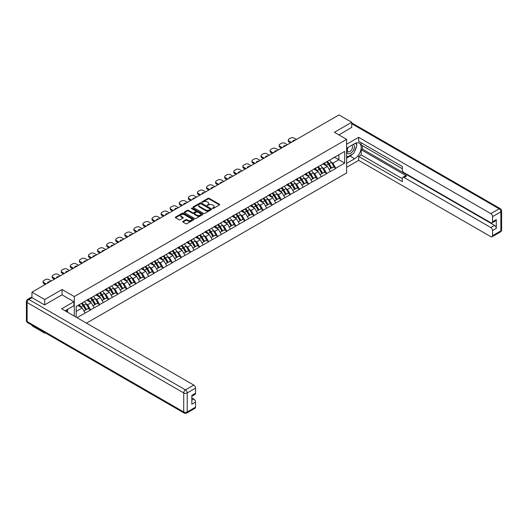 <?xml version="1.0" encoding="UTF-8"?>
<svg xmlns="http://www.w3.org/2000/svg" width="528" height="528" viewBox="0 0 528 528"><rect width="100%" height="100%" fill="white"/><g stroke="black" fill="none" stroke-linecap="round" stroke-linejoin="round"><path stroke-width="0.79" d="M212.586 208.441L213.385 208.441L219.457 204.937A0.805 0.469 0 0 0 219.694 204.607A0.805 0.469 0 0 0 219.457 204.277L209.167 198.337A0.805 0.469 0 0 0 208.025 198.337L201.953 201.841L201.953 202.303L203.544 201.854A2.587 1.492 0 0 1 207.2 201.854L208.052 202.349A2.587 1.492 0 0 1 208.811 203.399A2.587 1.492 0 0 1 208.052 204.455L207.266 205.372L208.857 204.917A2.587 1.492 0 0 1 212.513 204.917L213.371 205.412A2.587 1.492 0 0 1 214.124 206.468A2.587 1.492 0 0 1 213.371 207.524L212.586 208.441L212.586 207.979M182.939 221.364A0.805 0.469 0 0 0 182.701 221.694A0.805 0.469 0 0 0 182.939 222.024L185.83 223.694A0.805 0.469 0 0 0 186.971 223.694L193.71 219.8A0.805 0.469 0 0 0 193.948 219.47A0.805 0.469 0 0 0 193.71 219.14L183.427 213.2A0.805 0.469 0 0 0 182.285 213.2L175.54 217.094A0.805 0.469 0 0 0 175.303 217.424A0.805 0.469 0 0 0 175.54 217.754L179.025 219.767A0.805 0.469 0 0 0 180.167 219.767L183.058 218.097A0.805 0.469 0 0 0 183.295 217.767A0.805 0.469 0 0 0 183.058 217.437L181.328 216.44A2.165 1.247 0 0 1 180.695 215.556A2.165 1.247 0 0 1 182.028 214.408A2.165 1.247 0 0 1 184.384 214.678L191.156 218.585A2.165 1.247 0 0 1 191.789 219.47A2.165 1.247 0 0 1 190.456 220.618A2.165 1.247 0 0 1 188.1 220.354L186.971 219.701A0.805 0.469 0 0 0 185.83 219.701L182.939 221.364L182.939 222.024L185.83 220.374L185.83 219.701M62.053 289.516L44.702 299.534L31.957 292.169L338.983 114.913L351.727 122.272L334.382 132.29L346.606 139.346L74.276 296.571L62.053 289.516L62.053 294.862M203.597 213.431A0.805 0.469 0 0 0 204.739 213.431L211.484 209.537A0.805 0.469 0 0 0 211.721 209.207A0.805 0.469 0 0 0 211.484 208.877L201.201 202.943A0.805 0.469 0 0 0 200.053 202.943L193.314 206.831A0.805 0.469 0 0 0 193.076 207.161A0.805 0.469 0 0 0 193.314 207.491L203.597 213.431M191.565 208.567L202.587 214.672L195.855 218.559A0.805 0.469 0 0 1 194.713 218.559L184.424 212.626L187.315 210.969L187.315 210.296L184.424 211.966A0.805 0.469 0 0 0 184.193 212.296A0.805 0.469 0 0 0 184.424 212.626L184.424 211.966M187.315 210.969A0.805 0.469 0 0 1 188.456 210.969L188.456 210.296A0.805 0.469 0 0 0 187.315 210.296M188.456 210.296L192.628 212.705A0.805 0.469 0 0 0 193.769 212.705L195.683 211.603A0.805 0.469 0 0 0 195.921 211.273A0.805 0.469 0 0 0 195.683 210.943L191.341 208.435L192.139 207.973L202.6 214.012A0.805 0.469 0 0 1 202.838 214.342A0.805 0.469 0 0 1 202.6 214.665L202.6 214.012M74.276 316.1L74.276 296.571M86.473 323.143L346.606 172.96L346.606 139.346M81.418 303.409A5.518 3.188 -120 0 1 83.305 305.613L85.879 309.857L88.123 308.563L90.605 310.002L87.694 304.762L86.084 303.824M90.605 310.002L76.982 317.665M76.197 317.209L76.197 306.425L344.685 151.411L344.685 163.106L335.808 168.234L332.897 163.192L331.287 162.261M326.621 161.839A5.518 3.188 -120 0 1 328.508 164.05L331.082 168.293L333.32 167L335.808 168.234M335.808 168.439L326.726 173.474L323.816 168.439L322.205 167.508M317.539 167.086A5.518 3.188 -120 0 1 319.427 169.29L322.001 173.54L324.238 172.24L326.726 173.474M326.726 173.679L317.645 178.721L314.734 173.679L313.124 172.748M308.458 172.326A5.518 3.188 -120 0 1 310.345 174.537L312.919 178.781L315.157 177.487L317.645 178.721M317.645 178.919L308.563 183.962L305.653 178.919L304.042 177.989M299.376 177.573A5.518 3.188 -120 0 1 301.264 179.777L303.838 184.021L306.075 182.728L308.563 183.962M308.563 184.166L299.482 189.209L296.571 184.166L294.961 183.236M290.294 182.813A5.518 3.188 -120 0 1 292.182 185.024L294.756 189.268L296.993 187.975L299.482 189.209M299.482 189.407L290.4 194.449L287.489 189.407L285.879 188.476M281.213 188.06A5.518 3.188 -120 0 1 283.1 190.265L285.674 194.509L287.912 193.215L290.4 194.449M290.4 194.654L281.318 199.696L278.408 194.654L276.797 193.723M272.131 193.301A5.518 3.188 -120 0 1 274.019 195.512L276.593 199.756L278.83 198.462L281.318 199.696M281.318 199.894L272.237 204.937L269.326 199.894L267.716 198.964M263.05 198.541A5.518 3.188 -120 0 1 264.937 200.752L267.511 204.996L269.749 203.702L272.237 204.937M272.237 205.141L263.155 210.177L260.245 205.141L258.634 204.204M253.968 203.788A5.518 3.188 -120 0 1 255.856 205.993L258.43 210.236L260.667 208.943L263.155 210.177M263.155 210.382L254.074 215.424L251.163 210.382L249.553 209.451M244.886 209.029A5.518 3.188 -120 0 1 246.774 211.24L249.348 215.483L251.585 214.19L254.074 215.424M254.074 215.622L244.992 220.664L242.081 215.622L240.471 214.691M235.805 214.276A5.518 3.188 -120 0 1 237.692 216.48L240.266 220.724L242.504 219.43L244.992 220.664M244.992 220.869L235.91 225.911L233 220.869L231.389 219.938M226.723 219.516A5.518 3.188 -120 0 1 228.611 221.727L231.185 225.971L233.422 224.677L235.91 225.911M235.91 226.109L226.829 231.152L223.918 226.109L222.308 225.179M217.642 224.763A5.518 3.188 -120 0 1 219.529 226.967L222.103 231.211L224.341 229.918L226.829 231.152M226.829 231.356L217.747 236.392L214.837 231.356L213.226 230.426M208.56 230.003A5.518 3.188 -120 0 1 210.448 232.208L213.022 236.458L215.259 235.165L217.747 236.392M217.747 236.597L208.666 241.639L205.755 236.597L204.145 235.666M199.478 235.244A5.518 3.188 -120 0 1 201.366 237.455L203.94 241.699L206.177 240.405L208.666 241.639M208.666 241.837L199.584 246.88L196.673 241.837L195.063 240.907M190.397 240.491A5.518 3.188 -120 0 1 192.284 242.695L194.858 246.939L197.096 245.645L199.584 246.88M199.584 247.084L190.502 252.127L187.592 247.084L185.981 246.154M181.315 245.731A5.518 3.188 -120 0 1 183.203 247.942L185.777 252.186L188.014 250.892L190.502 252.127M190.502 252.325L181.421 257.367L178.51 252.325L176.9 251.394M172.234 250.978A5.518 3.188 -120 0 1 174.121 253.183L176.695 257.426L178.933 256.133L181.421 257.367M181.421 257.572L172.339 262.614L169.429 257.572L167.818 256.641M163.152 256.219A5.518 3.188 -120 0 1 165.04 258.43L167.614 262.673L169.851 261.38L172.339 262.614M172.339 262.812L163.258 267.854L160.347 262.812L158.737 261.881M154.07 261.459A5.518 3.188 -120 0 1 155.958 263.67L158.532 267.914L160.769 266.62L163.258 267.854M163.258 268.059L154.176 273.095L151.265 268.059L149.655 267.128M144.989 266.706A5.518 3.188 -120 0 1 146.876 268.91L149.45 273.161L151.688 271.861L154.176 273.095M154.176 273.299L145.094 278.342L142.184 273.299L140.573 272.369M135.907 271.946A5.518 3.188 -120 0 1 137.795 274.157L140.369 278.401L142.606 277.108L145.094 278.342M145.094 278.54L136.013 283.582L133.102 278.54L131.492 277.609M126.826 277.193A5.518 3.188 -120 0 1 128.713 279.398L131.287 283.642L133.525 282.348L136.013 283.582M136.013 283.787L126.931 288.829L124.021 283.787L122.41 282.856M117.744 282.434A5.518 3.188 -120 0 1 119.632 284.645L122.206 288.889L124.443 287.595L126.931 288.829M126.931 289.027L117.85 294.07L114.939 289.027L113.329 288.097M108.662 287.681A5.518 3.188 -120 0 1 110.55 289.885L113.124 294.129L115.368 292.835L117.85 294.07M117.85 294.274L108.768 299.317L105.857 294.274L104.247 293.344M99.581 292.921A5.518 3.188 -120 0 1 101.468 295.132L104.042 299.376L106.286 298.082L108.768 299.317M108.768 299.515L99.686 304.557L96.776 299.515L95.165 298.584M90.499 298.162A5.518 3.188 -120 0 1 92.387 300.373L94.961 304.616L97.205 303.323L99.686 304.557M99.686 304.762L90.605 309.797M87.523 299.686L90.605 298.102M87.694 304.762L91.245 302.709L86.764 300.122M94.156 307.751L91.245 302.709M96.604 294.439L99.686 292.862M96.776 299.515L100.327 297.462L95.845 294.875M103.237 302.504L100.327 297.462M105.686 289.199L108.768 287.615M105.857 294.274L109.408 292.222L104.927 289.634M112.319 297.264L109.408 292.222M114.767 283.952L117.85 282.374M114.939 289.027L118.49 286.981L114.008 284.387M121.4 292.017L118.49 286.981M123.849 278.711L126.931 277.134M124.021 283.787L127.571 281.734L123.09 279.147M130.482 286.777L127.571 281.734M132.931 273.464L136.013 271.887M133.102 278.54L136.653 276.494L132.172 273.907M139.564 281.536L136.653 276.494M142.012 268.224L145.094 266.647M142.184 273.299L145.735 271.247L141.253 268.66M148.645 276.289L145.735 271.247M151.094 262.984L154.176 261.4M151.265 268.059L154.816 266.006L150.335 263.419M157.727 271.049L154.816 266.006M160.175 257.737L163.258 256.159M160.347 262.812L163.898 260.766L159.416 258.172M166.808 265.802L163.898 260.766M169.257 252.496L172.339 250.912M169.429 257.572L172.979 255.519L168.498 252.932M175.89 260.561L172.979 255.519M178.339 247.249L181.421 245.672M178.51 252.325L182.061 250.279L177.58 247.691M184.972 255.321L182.061 250.279M187.42 242.009L190.502 240.431M187.592 247.084L191.143 245.032L186.661 242.444M194.053 250.074L191.143 245.032M196.502 236.762L199.584 235.184M196.673 241.837L200.224 239.791L195.743 237.204M203.135 244.834L200.224 239.791M205.583 231.521L208.666 229.944M205.755 236.597L209.306 234.544L204.824 231.957M212.216 239.587L209.306 234.544M214.665 226.281L217.747 224.697M214.837 231.356L218.387 229.304L213.906 226.717M221.298 234.346L218.387 229.304M223.747 221.034L226.829 219.457M223.918 226.109L227.469 224.063L222.988 221.47M230.38 229.099L227.469 224.063M232.828 215.794L235.91 214.21M233 220.869L236.551 218.816L232.069 216.229M239.461 223.859L236.551 218.816M241.91 210.547L244.992 208.969M242.081 215.622L245.632 213.576L241.151 210.989M248.543 218.618L245.632 213.576M250.991 205.306L254.074 203.729M251.163 210.382L254.714 208.329L250.232 205.742M257.624 213.371L254.714 208.329M260.073 200.066L263.155 198.482M260.245 205.141L263.795 203.089L259.314 200.501M266.706 208.131L263.795 203.089M269.155 194.819L272.237 193.241M269.326 199.894L272.877 197.842L268.396 195.254M275.788 202.884L272.877 197.842M278.236 189.578L281.318 187.994M278.408 194.654L281.959 192.601L277.477 190.014M284.869 197.644L281.959 192.601M287.318 184.331L290.4 182.754M287.489 189.407L291.04 187.361L286.559 184.767M293.951 192.397L291.04 187.361M296.399 179.091L299.482 177.514M296.571 184.166L300.122 182.114L295.64 179.527M303.032 187.156L300.122 182.114M305.481 173.844L308.563 172.267M305.653 178.919L309.203 176.873L304.722 174.286M312.114 181.916L309.203 176.873M314.563 168.604L317.645 167.026M314.734 173.679L318.285 171.626L313.804 169.039M321.196 176.669L318.285 171.626M323.644 163.363L326.726 161.779M323.816 168.439L327.367 166.386L322.885 163.799M330.277 171.428L327.367 166.386M332.726 158.116L335.808 156.539M332.897 163.192L338.864 159.746L338.864 154.77L344.685 151.411M334.554 157.258L344.685 163.106M351.727 127.552L351.727 122.272M44.702 332.534L44.702 333.142L31.957 325.783L31.957 325.169M44.702 299.534L44.702 304.808M31.957 292.169L31.957 297.653M44.702 333.142L45.23 332.838M76.197 311.395L82.163 307.949L77.86 305.461M85.074 312.992L82.163 307.949M212.81 208.52L213.371 208.197A2.587 1.492 0 0 0 214.124 207.141L214.124 206.468M208.811 203.399L208.811 204.072A2.587 1.492 0 0 1 208.052 205.128L207.497 205.451M219.457 204.277L219.457 204.937L209.167 199.01A0.805 0.469 0 0 0 208.025 199.01L202.184 202.382M211.471 209.543L201.201 203.61A0.805 0.469 0 0 0 200.053 203.61L193.321 207.497L193.314 206.831M210.058 209.438L210.058 208.976L201.029 203.762L199.399 204.244A2.587 1.492 0 0 0 198.64 205.3A2.587 1.492 0 0 0 199.399 206.356L205.57 209.92A2.587 1.492 0 0 0 209.227 209.92L210.058 209.438L210.058 210.111L210.223 209.207M198.64 205.3L198.64 205.973A2.587 1.492 0 0 0 199.399 207.029L199.399 206.356M210.058 210.111L209.227 210.593A2.587 1.492 0 0 1 205.57 210.593L199.399 207.029M188.456 210.969L192.628 213.378A0.805 0.469 0 0 0 193.769 213.378L195.683 212.269A0.805 0.469 0 0 0 195.921 211.939L195.921 211.273M196.957 215.206A2.165 1.247 0 0 0 199.313 215.477A2.165 1.247 0 0 0 200.647 214.322A2.165 1.247 0 0 0 200.013 213.437L197.624 212.065A0.805 0.469 0 0 0 196.482 212.065L194.568 213.167A0.805 0.469 0 0 0 194.33 213.497A0.805 0.469 0 0 0 194.568 213.827L196.957 215.206L196.957 215.879A2.165 1.247 0 0 0 199.313 216.15A2.165 1.247 0 0 0 200.647 214.995L200.647 214.322M194.33 213.497L194.33 214.17A0.805 0.469 0 0 0 194.568 214.5L194.568 213.827M196.957 215.879L194.568 214.5M191.789 219.47L191.789 220.143A2.165 1.247 0 0 1 190.456 221.291A2.165 1.247 0 0 1 188.1 221.021L186.971 220.374A0.805 0.469 0 0 0 185.83 220.374M180.695 215.556L180.695 216.229A2.165 1.247 0 0 0 181.328 217.114L181.328 216.44M183.058 217.437L183.058 218.097L181.328 217.114M193.71 219.14L193.71 219.8L183.427 213.873A0.805 0.469 0 0 0 182.285 213.873L175.553 217.76M296.485 139.445L294.07 138.052A2.468 1.426 0 0 0 290.578 138.052L289.001 138.963A2.468 1.426 0 0 0 288.281 139.966A2.468 1.426 0 0 0 289.001 140.976L289.001 141.986L290.545 142.877M289.001 141.986A2.468 1.426 180 0 1 288.281 140.976L288.281 139.966M289.001 140.976L291.416 142.369M292.776 141.59A1.934 1.115 180 0 1 292.717 141.313A1.934 1.115 180 0 1 295.126 140.23M329.578 160.136A6.752 3.901 60 0 1 331.346 162.36L329.102 163.654A6.752 3.901 -120 0 0 327.334 161.429M329.102 163.654L331.676 167.897L333.914 166.604L331.346 162.36M331.082 168.293L331.676 167.897M333.32 167L333.914 166.604M323.473 163.456A5.518 3.188 60 0 1 324.997 165.02M324.337 163.159A6.752 3.901 60 0 1 326.106 165.383L326.357 165.805M329.122 169.422L330.917 168.333L328.35 164.089A6.752 3.901 -120 0 0 326.581 161.865M330.917 168.333L329.102 169.389M287.404 144.692L284.988 143.293A2.468 1.426 0 0 0 281.497 143.293L279.919 144.203A2.468 1.426 0 0 0 279.2 145.213A2.468 1.426 0 0 0 279.919 146.216L279.919 147.226L281.464 148.117M279.919 147.226A2.468 1.426 180 0 1 279.2 146.216L279.2 145.213M279.919 146.216L282.335 147.616M283.694 146.83A1.934 1.115 180 0 1 283.635 146.553A1.934 1.115 180 0 1 286.044 145.471M320.496 165.376A6.752 3.901 60 0 1 322.265 167.607L320.021 168.901A6.752 3.901 -120 0 0 318.252 166.67M320.021 168.901L322.595 173.144L324.832 171.851L322.265 167.607M322.001 173.54L322.595 173.144M324.238 172.24L324.832 171.851M314.391 168.703A5.518 3.188 60 0 1 315.916 170.26M315.256 168.406A6.752 3.901 60 0 1 317.024 170.63L317.275 171.046M320.041 174.669L321.836 173.58L319.268 169.336A6.752 3.901 -120 0 0 317.5 167.112M321.836 173.58L320.021 174.629M278.322 149.932L275.906 148.54A2.468 1.426 0 0 0 272.415 148.54L270.838 149.444A2.468 1.426 0 0 0 270.118 150.454A2.468 1.426 0 0 0 270.838 151.463L270.838 152.473L272.382 153.364M270.838 152.473A2.468 1.426 180 0 1 270.118 151.463L270.118 150.454M270.838 151.463L273.253 152.856M274.613 152.077A1.934 1.115 180 0 1 274.553 151.8A1.934 1.115 180 0 1 276.962 150.718M311.414 170.623A6.752 3.901 60 0 1 313.183 172.847L310.939 174.141A6.752 3.901 -120 0 0 309.17 171.917M310.939 174.141L313.513 178.385L315.751 177.091L313.183 172.847M312.919 178.781L313.513 178.385M315.157 177.487L315.751 177.091M305.309 173.943A5.518 3.188 60 0 1 306.834 175.501M306.174 173.646A6.752 3.901 60 0 1 307.943 175.87L308.194 176.293M310.959 179.909L312.754 178.82L310.187 174.577A6.752 3.901 -120 0 0 308.418 172.352M312.754 178.82L310.939 179.87M269.24 155.179L266.825 153.78A2.468 1.426 0 0 0 263.333 153.78L261.756 154.691A2.468 1.426 0 0 0 261.037 155.701A2.468 1.426 0 0 0 261.756 156.704L261.756 157.714L263.3 158.605M261.756 157.714A2.468 1.426 180 0 1 261.037 156.704L261.037 155.701M261.756 156.704L264.172 158.103M265.531 157.318A1.934 1.115 180 0 1 265.472 157.04A1.934 1.115 180 0 1 267.881 155.958M302.333 175.864A6.752 3.901 60 0 1 304.102 178.088L301.858 179.381A6.752 3.901 -120 0 0 300.089 177.157M301.858 179.381L304.432 183.632L306.669 182.332L304.102 178.088M303.838 184.021L304.432 183.632M306.075 182.728L306.669 182.332M296.228 179.183A5.518 3.188 60 0 1 297.752 180.748M297.092 178.893A6.752 3.901 60 0 1 298.861 181.117L299.112 181.533M301.877 185.156L303.673 184.067L301.105 179.824A6.752 3.901 -120 0 0 299.336 177.599M303.673 184.067L301.858 185.117M260.159 160.42L257.743 159.027A2.468 1.426 0 0 0 254.252 159.027L252.674 159.931A2.468 1.426 0 0 0 251.955 160.941A2.468 1.426 0 0 0 252.674 161.951L252.674 162.961L254.219 163.845M252.674 162.961A2.468 1.426 180 0 1 251.955 161.951L251.955 160.941M252.674 161.951L255.09 163.343M256.45 162.558A1.934 1.115 180 0 1 256.39 162.287A1.934 1.115 180 0 1 258.799 161.205M293.251 181.111A6.752 3.901 60 0 1 295.02 183.335L292.776 184.628A6.752 3.901 -120 0 0 291.007 182.404M292.776 184.628L295.35 188.872L297.587 187.579L295.02 183.335M294.756 189.268L295.35 188.872M296.993 187.975L297.587 187.579M287.146 184.43A5.518 3.188 60 0 1 288.671 185.988M288.011 184.133A6.752 3.901 60 0 1 289.78 186.358L290.03 186.773M292.796 190.397L294.591 189.308L292.024 185.064A6.752 3.901 -120 0 0 290.255 182.84M294.591 189.308L292.776 190.357M251.077 165.66L248.662 164.267A2.468 1.426 0 0 0 245.17 164.267L243.593 165.178A2.468 1.426 0 0 0 242.873 166.181A2.468 1.426 0 0 0 243.593 167.191L243.593 168.201L245.137 169.092M243.593 168.201A2.468 1.426 180 0 1 242.873 167.191L242.873 166.181M243.593 167.191L246.008 168.584M247.368 167.805A1.934 1.115 180 0 1 247.309 167.528A1.934 1.115 180 0 1 249.718 166.445M284.17 186.351A6.752 3.901 60 0 1 285.938 188.575L283.694 189.869A6.752 3.901 -120 0 0 281.926 187.645M283.694 189.869L286.268 194.113L288.506 192.819L285.938 188.575M285.674 194.509L286.268 194.113M287.912 193.215L288.506 192.819M278.065 189.671A5.518 3.188 60 0 1 279.589 191.235M278.929 189.374A6.752 3.901 60 0 1 280.698 191.605L280.949 192.02M283.714 195.644L285.509 194.555L282.942 190.304A6.752 3.901 -120 0 0 281.173 188.08M285.509 194.555L283.694 195.604M347.813 147.556A5.353 3.089 120 0 0 348.731 153.734A5.353 3.089 120 0 0 353.562 149.912A5.353 3.089 120 0 0 353.437 144.309M348.117 147.385A3.663 2.112 120 0 0 348.104 151.635A3.663 2.112 120 0 0 348.638 151.8A3.663 2.112 120 0 0 351.991 149.094A3.663 2.112 120 0 0 351.767 145.286A3.663 2.112 120 0 0 351.754 145.279M355.476 143.194L356.908 145.226L353.767 153.331L347.483 156.955L346.606 155.714M346.606 156.453L347.483 156.955M66.469 309.989L67.815 312.371M346.606 148.256L354.638 143.616A9.26 5.346 120 0 1 359.271 143.154A9.26 5.346 120 0 1 360.69 150.579A9.26 5.346 120 0 1 354.638 158.737L346.606 163.376M346.606 167.343L358.657 160.387L358.657 156.42L402.316 181.625L402.316 178.471A2.468 1.426 -120 0 1 402.831 177.335A2.468 1.426 -120 0 1 404.065 177.461L490.802 227.542L494.531 225.39A2.468 1.426 60 0 1 496.28 228.413L496.28 219.608A2.468 1.426 60 0 1 495.766 220.737L492.043 222.889A2.468 1.426 -120 0 0 492.551 221.76L492.551 216.652A2.468 1.426 -120 0 0 490.802 213.622L499.132 208.817L351.727 123.717M362.386 145.662L362.386 149.094L361.218 149.767L361.218 154.942L358.657 156.42M361.218 142.771L361.218 144.995L402.316 168.722M492.043 222.889A2.468 1.426 -120 0 1 490.802 222.763L404.065 172.689A2.468 1.426 -120 0 1 402.316 169.66L402.316 166.505L358.657 141.293L358.657 137.333L490.802 213.622M346.606 144.289L358.657 137.333M358.657 160.387L490.802 236.683A2.468 1.426 -120 0 0 492.043 236.801A2.468 1.426 -120 0 0 492.551 235.673L492.551 230.564A2.468 1.426 -120 0 0 490.802 227.542M351.727 127.347L338.95 134.924M361.218 149.767L406.626 175.982L404.065 177.461M362.386 149.094L494.531 225.39M361.218 154.942L402.316 178.669M402.831 177.335L405.392 175.857A2.468 1.426 60 0 1 406.626 175.982M346.606 158.07L350.044 156.083A9.26 5.346 120 0 0 352.612 153.998M354.446 151.576A9.26 5.346 120 0 0 356.44 146.434M356.591 144.778A9.26 5.346 120 0 0 356.36 142.89M346.606 156.994L347.074 156.724M32.017 297.686L28.868 299.501A2.468 1.426 -120 0 0 27.634 299.376L30.776 297.561A2.468 1.426 60 0 1 32.017 297.686L44.53 304.907L61.994 294.829L73.927 301.719L73.927 305.686L65.663 310.457A9.26 5.346 120 0 0 65.102 310.807M73.927 301.719L61.644 308.807L193.796 385.103A2.468 1.426 60 0 1 195.538 388.126L195.538 393.235A2.468 1.426 60 0 1 195.03 394.37L191.816 396.224M67.584 311.573L67.584 309.349M191.816 400.158L193.796 399.016A2.468 1.426 60 0 1 195.538 402.046L195.538 407.154A2.468 1.426 60 0 1 195.03 408.283L186.701 413.087A2.468 1.426 -120 0 0 187.216 411.959L195.538 407.154M195.538 393.235L191.816 395.386L191.816 404.191L195.538 402.046M193.796 399.016L191.816 397.874M241.996 170.907L239.58 169.514A2.468 1.426 0 0 0 236.089 169.514L234.511 170.419A2.468 1.426 0 0 0 233.792 171.428A2.468 1.426 0 0 0 234.511 172.438L234.511 173.441L236.056 174.332M234.511 173.441A2.468 1.426 180 0 1 233.792 172.438L233.792 171.428M234.511 172.438L236.927 173.831M238.286 173.045A1.934 1.115 180 0 1 238.227 172.775A1.934 1.115 180 0 1 240.636 171.686M275.088 191.598A6.752 3.901 60 0 1 276.857 193.822L274.613 195.116A6.752 3.901 -120 0 0 272.844 192.892M274.613 195.116L277.187 199.36L279.424 198.066L276.857 193.822M276.593 199.756L277.187 199.36M278.83 198.462L279.424 198.066M268.983 194.918A5.518 3.188 60 0 1 270.508 196.475M269.848 194.621A6.752 3.901 60 0 1 271.616 196.845L271.867 197.261M274.633 200.884L276.428 199.795L273.86 195.551A6.752 3.901 -120 0 0 272.092 193.327M276.428 199.795L274.613 200.845M232.914 176.147L230.498 174.755A2.468 1.426 0 0 0 227.007 174.755L225.43 175.659A2.468 1.426 0 0 0 224.71 176.669A2.468 1.426 0 0 0 225.43 177.679L225.43 178.688L226.974 179.579M225.43 178.688A2.468 1.426 180 0 1 224.71 177.679L224.71 176.669M225.43 177.679L227.845 179.071M229.205 178.292A1.934 1.115 180 0 1 229.145 178.015A1.934 1.115 180 0 1 231.554 176.933M266.006 196.838A6.752 3.901 60 0 1 267.775 199.063L265.531 200.356A6.752 3.901 -120 0 0 263.762 198.132M265.531 200.356L268.105 204.6L270.343 203.306L267.775 199.063M267.511 204.996L268.105 204.6M269.749 203.702L270.343 203.306M259.901 200.158A5.518 3.188 60 0 1 261.426 201.722M260.766 199.861A6.752 3.901 60 0 1 262.535 202.085L262.786 202.508M265.551 206.125L267.346 205.036L264.779 200.792A6.752 3.901 -120 0 0 263.01 198.568M267.346 205.036L265.531 206.092M223.832 181.394L221.417 179.995A2.468 1.426 0 0 0 217.925 179.995L216.348 180.906A2.468 1.426 0 0 0 215.629 181.916A2.468 1.426 0 0 0 216.348 182.919L216.348 183.929L217.892 184.82M216.348 183.929A2.468 1.426 180 0 1 215.629 182.919L215.629 181.916M216.348 182.919L218.764 184.318M220.123 183.533A1.934 1.115 180 0 1 220.064 183.256A1.934 1.115 180 0 1 222.473 182.173M256.925 202.079A6.752 3.901 60 0 1 258.694 204.303L256.45 205.603A6.752 3.901 -120 0 0 254.681 203.372M256.45 205.603L259.024 209.847L261.261 208.553L258.694 204.303M258.43 210.236L259.024 209.847M260.667 208.943L261.261 208.553M250.82 205.399A5.518 3.188 60 0 1 252.344 206.963M251.684 205.108A6.752 3.901 60 0 1 253.453 207.332L253.704 207.748M256.469 211.372L258.265 210.283L255.697 206.039A6.752 3.901 -120 0 0 253.928 203.815M258.265 210.283L256.45 211.332M214.751 186.635L212.335 185.242A2.468 1.426 0 0 0 208.844 185.242L207.266 186.146A2.468 1.426 0 0 0 206.547 187.156A2.468 1.426 0 0 0 207.266 188.166L207.266 189.176L208.811 190.067M207.266 189.176A2.468 1.426 180 0 1 206.547 188.166L206.547 187.156M207.266 188.166L209.682 189.559M211.042 188.78A1.934 1.115 180 0 1 210.982 188.503A1.934 1.115 180 0 1 213.391 187.42M247.843 207.326A6.752 3.901 60 0 1 249.612 209.55L247.368 210.844A6.752 3.901 -120 0 0 245.599 208.619M247.368 210.844L249.942 215.087L252.179 213.794L249.612 209.55M249.348 215.483L249.942 215.087M251.585 214.19L252.179 213.794M241.738 210.646A5.518 3.188 60 0 1 243.263 212.203M242.603 210.349A6.752 3.901 60 0 1 244.372 212.573L244.629 212.995M247.388 216.612L249.183 215.523L246.616 211.279A6.752 3.901 -120 0 0 244.847 209.055M249.183 215.523L247.368 216.572M205.669 191.882L203.254 190.483A2.468 1.426 0 0 0 199.762 190.483L198.185 191.393A2.468 1.426 0 0 0 197.465 192.397A2.468 1.426 0 0 0 198.185 193.406L198.185 194.416L199.729 195.307M198.185 194.416A2.468 1.426 180 0 1 197.465 193.406L197.465 192.397M198.185 193.406L200.607 194.806M201.96 194.02A1.934 1.115 180 0 1 201.901 193.743A1.934 1.115 180 0 1 204.31 192.661M238.762 212.566A6.752 3.901 60 0 1 240.53 214.79L238.286 216.084A6.752 3.901 -120 0 0 236.518 213.86M238.286 216.084L240.86 220.328L243.098 219.034L240.53 214.79M240.266 220.724L240.86 220.328M242.504 219.43L243.098 219.034M232.657 215.886A5.518 3.188 60 0 1 234.181 217.45M233.521 215.596A6.752 3.901 60 0 1 235.29 217.82L235.547 218.236M238.306 221.859L240.101 220.77L237.534 216.526A6.752 3.901 -120 0 0 235.765 214.295M240.101 220.77L238.286 221.819M196.588 197.122L194.172 195.73A2.468 1.426 0 0 0 190.681 195.73L189.103 196.634A2.468 1.426 0 0 0 188.384 197.644A2.468 1.426 0 0 0 189.103 198.653L189.103 199.657L190.648 200.548M189.103 199.657A2.468 1.426 180 0 1 188.384 198.653L188.384 197.644M189.103 198.653L191.525 200.046M192.878 199.261A1.934 1.115 180 0 1 192.819 198.99A1.934 1.115 180 0 1 195.228 197.908M229.68 217.813A6.752 3.901 60 0 1 231.449 220.037L229.205 221.331A6.752 3.901 -120 0 0 227.436 219.107M229.205 221.331L231.779 225.575L234.016 224.281L231.449 220.037M231.185 225.971L231.779 225.575M233.422 224.677L234.016 224.281M223.575 221.133A5.518 3.188 60 0 1 225.1 222.691M224.44 220.836A6.752 3.901 60 0 1 226.208 223.06L226.466 223.476M229.225 227.099L231.02 226.01L228.452 221.767A6.752 3.901 -120 0 0 226.684 219.542M231.02 226.01L229.205 227.06M187.506 202.363L185.09 200.97A2.468 1.426 0 0 0 181.599 200.97L180.028 201.881A2.468 1.426 0 0 0 179.302 202.884A2.468 1.426 0 0 0 180.028 203.894L180.028 204.904L181.566 205.795M180.028 204.904A2.468 1.426 180 0 1 179.302 203.894L179.302 202.884M180.028 203.894L182.444 205.286M183.797 204.508A1.934 1.115 180 0 1 183.737 204.23A1.934 1.115 180 0 1 186.146 203.148M220.598 223.054A6.752 3.901 60 0 1 222.367 225.278L220.123 226.571A6.752 3.901 -120 0 0 218.354 224.347M220.123 226.571L222.697 230.815L224.935 229.522L222.367 225.278M222.103 231.211L222.697 230.815M224.341 229.918L224.935 229.522M214.5 226.373A5.518 3.188 60 0 1 216.018 227.938M215.358 226.076A6.752 3.901 60 0 1 217.127 228.301L217.384 228.723M220.143 232.34L221.938 231.257L219.371 227.007A6.752 3.901 -120 0 0 217.602 224.783M221.938 231.257L220.123 232.307M178.424 207.61L176.009 206.21A2.468 1.426 0 0 0 172.517 206.21L170.947 207.121A2.468 1.426 0 0 0 170.221 208.131A2.468 1.426 0 0 0 170.947 209.141L170.947 210.144L172.484 211.035M170.947 210.144A2.468 1.426 180 0 1 170.221 209.141L170.221 208.131M170.947 209.141L173.362 210.533M174.715 209.748A1.934 1.115 180 0 1 174.656 209.471A1.934 1.115 180 0 1 177.065 208.388M211.517 228.294A6.752 3.901 60 0 1 213.286 230.525L211.042 231.818A6.752 3.901 -120 0 0 209.273 229.594M211.042 231.818L213.616 236.062L215.853 234.769L213.286 230.525M213.022 236.458L213.616 236.062M215.259 235.165L215.853 234.769M205.418 231.62A5.518 3.188 60 0 1 206.936 233.178M206.276 231.323A6.752 3.901 60 0 1 208.045 233.548L208.303 233.963M211.061 237.587L212.857 236.498L210.289 232.254A6.752 3.901 -120 0 0 208.52 230.03M212.857 236.498L211.042 237.547M169.343 212.85L166.927 211.457A2.468 1.426 0 0 0 163.436 211.457L161.865 212.362A2.468 1.426 0 0 0 161.139 213.371A2.468 1.426 0 0 0 161.865 214.381L161.865 215.391L163.403 216.282M161.865 215.391A2.468 1.426 180 0 1 161.139 214.381L161.139 213.371M161.865 214.381L164.281 215.774M165.634 214.995A1.934 1.115 180 0 1 165.574 214.718A1.934 1.115 180 0 1 167.983 213.635M202.435 233.541A6.752 3.901 60 0 1 204.204 235.765L201.96 237.059A6.752 3.901 -120 0 0 200.191 234.835M201.96 237.059L204.534 241.303L206.778 240.009L204.204 235.765M203.94 241.699L204.534 241.303M206.177 240.405L206.778 240.009M196.337 236.861A5.518 3.188 60 0 1 197.855 238.418M197.195 236.564A6.752 3.901 60 0 1 198.964 238.788L199.221 239.21M201.98 242.827L203.775 241.738L201.208 237.494A6.752 3.901 -120 0 0 199.439 235.27M203.775 241.738L201.96 242.788M160.261 218.097L157.846 216.698A2.468 1.426 0 0 0 154.354 216.698L152.783 217.609A2.468 1.426 0 0 0 152.057 218.618A2.468 1.426 0 0 0 152.783 219.622L152.783 220.631L154.321 221.522M152.783 220.631A2.468 1.426 180 0 1 152.057 219.622L152.057 218.618M152.783 219.622L155.199 221.021M156.552 220.235A1.934 1.115 180 0 1 156.493 219.958A1.934 1.115 180 0 1 158.902 218.876M193.354 238.781A6.752 3.901 60 0 1 195.122 241.006L192.878 242.299A6.752 3.901 -120 0 0 191.11 240.075M192.878 242.299L195.452 246.55L197.696 245.256L195.122 241.006M194.858 246.939L195.452 246.55M197.096 245.645L197.696 245.256M187.255 242.101A5.518 3.188 60 0 1 188.773 243.665M188.113 241.811A6.752 3.901 60 0 1 189.882 244.035L190.139 244.451M192.898 248.074L194.693 246.985L192.126 242.741A6.752 3.901 -120 0 0 190.357 240.517M194.693 246.985L192.878 248.035M151.18 223.337L148.764 221.945A2.468 1.426 0 0 0 145.273 221.945L143.702 222.849A2.468 1.426 0 0 0 142.976 223.859A2.468 1.426 0 0 0 143.702 224.869L143.702 225.878L145.24 226.763M143.702 225.878A2.468 1.426 180 0 1 142.976 224.869L142.976 223.859M143.702 224.869L146.117 226.261M147.47 225.476A1.934 1.115 180 0 1 147.411 225.205A1.934 1.115 180 0 1 149.82 224.123M184.272 244.028A6.752 3.901 60 0 1 186.041 246.253L183.797 247.546A6.752 3.901 -120 0 0 182.028 245.322M183.797 247.546L186.371 251.79L188.615 250.496L186.041 246.253M185.777 252.186L186.371 251.79M188.014 250.892L188.615 250.496M178.174 247.348A5.518 3.188 60 0 1 179.692 248.906M179.032 247.051A6.752 3.901 60 0 1 180.8 249.275L181.058 249.698M183.817 253.315L185.612 252.226L183.044 247.982A6.752 3.901 -120 0 0 181.276 245.758M185.612 252.226L183.797 253.275M142.098 228.578L139.682 227.185A2.468 1.426 0 0 0 136.191 227.185L134.62 228.096A2.468 1.426 0 0 0 133.894 229.099A2.468 1.426 0 0 0 134.62 230.109L134.62 231.119L136.158 232.01M134.62 231.119A2.468 1.426 180 0 1 133.894 230.109L133.894 229.099M134.62 230.109L137.036 231.508M138.389 230.723A1.934 1.115 180 0 1 138.329 230.446A1.934 1.115 180 0 1 140.738 229.363M175.19 249.269A6.752 3.901 60 0 1 176.959 251.493L174.715 252.787A6.752 3.901 -120 0 0 172.946 250.562M174.715 252.787L177.289 257.03L179.533 255.737L176.959 251.493M176.695 257.426L177.289 257.03M178.933 256.133L179.533 255.737M169.092 252.589A5.518 3.188 60 0 1 170.61 254.153M169.95 252.292A6.752 3.901 60 0 1 171.719 254.522L171.976 254.938M174.735 258.562L176.53 257.473L173.963 253.222A6.752 3.901 -120 0 0 172.194 250.998M176.53 257.473L174.715 258.522M133.016 233.825L130.601 232.432A2.468 1.426 0 0 0 127.109 232.432L125.539 233.336A2.468 1.426 0 0 0 124.813 234.346A2.468 1.426 0 0 0 125.539 235.356L125.539 236.359L127.076 237.25M125.539 236.359A2.468 1.426 180 0 1 124.813 235.356L124.813 234.346M125.539 235.356L127.954 236.749M129.307 235.963A1.934 1.115 180 0 1 129.248 235.693A1.934 1.115 180 0 1 131.657 234.61M166.109 254.516A6.752 3.901 60 0 1 167.878 256.74L165.634 258.034A6.752 3.901 -120 0 0 163.865 255.809M165.634 258.034L168.208 262.277L170.452 260.984L167.878 256.74M167.614 262.673L168.208 262.277M169.851 261.38L170.452 260.984M160.01 257.836A5.518 3.188 60 0 1 161.528 259.393M160.868 257.539A6.752 3.901 60 0 1 162.637 259.763L162.895 260.179M165.653 263.802L167.449 262.713L164.881 258.469A6.752 3.901 -120 0 0 163.112 256.245M167.449 262.713L165.634 263.762M123.935 239.065L121.519 237.673A2.468 1.426 0 0 0 118.028 237.673L116.457 238.577A2.468 1.426 0 0 0 115.731 239.587A2.468 1.426 0 0 0 116.457 240.596L116.457 241.606L117.995 242.497M116.457 241.606A2.468 1.426 180 0 1 115.731 240.596L115.731 239.587M116.457 240.596L118.873 241.989M120.226 241.21A1.934 1.115 180 0 1 120.166 240.933A1.934 1.115 180 0 1 122.575 239.851M157.027 259.756A6.752 3.901 60 0 1 158.796 261.98L156.552 263.274A6.752 3.901 -120 0 0 154.783 261.05M156.552 263.274L159.126 267.518L161.37 266.224L158.796 261.98M158.532 267.914L159.126 267.518M160.769 266.62L161.37 266.224M150.929 263.076A5.518 3.188 60 0 1 152.447 264.64M151.787 262.779A6.752 3.901 60 0 1 153.556 265.003L153.813 265.426M156.572 269.042L158.367 267.953L155.8 263.71A6.752 3.901 -120 0 0 154.031 261.485M158.367 267.953L156.552 269.009M114.853 244.312L112.438 242.913A2.468 1.426 0 0 0 108.946 242.913L107.375 243.824A2.468 1.426 0 0 0 106.649 244.834A2.468 1.426 0 0 0 107.375 245.837L107.375 246.847L108.913 247.738M107.375 246.847A2.468 1.426 180 0 1 106.649 245.837L106.649 244.834M107.375 245.837L109.791 247.236M111.144 246.451A1.934 1.115 180 0 1 111.085 246.173A1.934 1.115 180 0 1 113.494 245.091M147.946 264.997A6.752 3.901 60 0 1 149.714 267.221L147.47 268.521A6.752 3.901 -120 0 0 145.702 266.29M147.47 268.521L150.044 272.765L152.288 271.471L149.714 267.221M149.45 273.161L150.044 272.765M151.688 271.861L152.288 271.471M141.847 268.323A5.518 3.188 60 0 1 143.365 269.881M142.705 268.026A6.752 3.901 60 0 1 144.474 270.25L144.731 270.666M147.49 274.289L149.285 273.2L146.718 268.957A6.752 3.901 -120 0 0 144.949 266.732M149.285 273.2L147.47 274.25M105.772 249.553L103.356 248.16A2.468 1.426 0 0 0 99.865 248.16L98.294 249.064A2.468 1.426 0 0 0 97.568 250.074A2.468 1.426 0 0 0 98.294 251.084L98.294 252.094L99.832 252.985M98.294 252.094A2.468 1.426 180 0 1 97.568 251.084L97.568 250.074M98.294 251.084L100.709 252.476M102.062 251.698A1.934 1.115 180 0 1 102.003 251.42A1.934 1.115 180 0 1 104.419 250.338M138.864 270.244A6.752 3.901 60 0 1 140.633 272.468L138.389 273.761A6.752 3.901 -120 0 0 136.62 271.537M138.389 273.761L140.963 278.005L143.207 276.712L140.633 272.468M140.369 278.401L140.963 278.005M142.606 277.108L143.207 276.712M132.766 273.563A5.518 3.188 60 0 1 134.284 275.121M133.624 273.266A6.752 3.901 60 0 1 135.392 275.491L135.65 275.913M138.409 279.53L140.204 278.441L137.636 274.197A6.752 3.901 -120 0 0 135.868 271.973M140.204 278.441L138.389 279.49M96.69 254.8L94.274 253.4A2.468 1.426 0 0 0 90.783 253.4L89.212 254.311A2.468 1.426 0 0 0 88.486 255.321A2.468 1.426 0 0 0 89.212 256.324L89.212 257.334L90.75 258.225M89.212 257.334A2.468 1.426 180 0 1 88.486 256.324L88.486 255.321M89.212 256.324L91.628 257.723M92.981 256.938A1.934 1.115 180 0 1 92.921 256.661A1.934 1.115 180 0 1 95.337 255.578M129.782 275.484A6.752 3.901 60 0 1 131.551 277.708L129.307 279.002A6.752 3.901 -120 0 0 127.538 276.778M129.307 279.002L131.881 283.252L134.125 281.952L131.551 277.708M131.287 283.642L131.881 283.252M133.525 282.348L134.125 281.952M123.684 278.804A5.518 3.188 60 0 1 125.202 280.368M124.542 278.513A6.752 3.901 60 0 1 126.311 280.738L126.568 281.153M129.327 284.777L131.122 283.688L128.555 279.444A6.752 3.901 -120 0 0 126.786 277.213M131.122 283.688L129.307 284.737M87.608 260.04L85.193 258.647A2.468 1.426 0 0 0 81.701 258.647L80.131 259.552A2.468 1.426 0 0 0 79.405 260.561A2.468 1.426 0 0 0 80.131 261.571L80.131 262.574L81.668 263.465M80.131 262.574A2.468 1.426 180 0 1 79.405 261.571L79.405 260.561M80.131 261.571L82.546 262.964M83.899 262.178A1.934 1.115 180 0 1 83.84 261.908A1.934 1.115 180 0 1 86.255 260.825M120.701 280.731A6.752 3.901 60 0 1 122.47 282.955L120.226 284.249A6.752 3.901 -120 0 0 118.457 282.025M120.226 284.249L122.8 288.493L125.044 287.199L122.47 282.955M122.206 288.889L122.8 288.493M124.443 287.595L125.044 287.199M114.602 284.051A5.518 3.188 60 0 1 116.12 285.608M115.46 283.754A6.752 3.901 60 0 1 117.229 285.978L117.487 286.394M120.245 290.017L122.041 288.928L119.473 284.684A6.752 3.901 -120 0 0 117.704 282.46M122.041 288.928L120.226 289.978M78.527 265.28L76.111 263.888A2.468 1.426 0 0 0 72.62 263.888L71.049 264.799A2.468 1.426 0 0 0 70.323 265.802A2.468 1.426 0 0 0 71.049 266.812L71.049 267.821L72.587 268.712M71.049 267.821A2.468 1.426 180 0 1 70.323 266.812L70.323 265.802M71.049 266.812L73.465 268.204M74.818 267.425A1.934 1.115 180 0 1 74.758 267.148A1.934 1.115 180 0 1 77.174 266.066M111.619 285.971A6.752 3.901 60 0 1 113.388 288.196L111.151 289.489A6.752 3.901 -120 0 0 109.375 287.265M111.151 289.489L113.718 293.733L115.962 292.439L113.388 288.196M113.124 294.129L113.718 293.733M115.368 292.835L115.962 292.439M105.521 289.291A5.518 3.188 60 0 1 107.039 290.855M106.379 288.994A6.752 3.901 60 0 1 108.148 291.218L108.405 291.641M111.164 295.264L112.959 294.175L110.392 289.925A6.752 3.901 -120 0 0 108.623 287.701M112.959 294.175L111.144 295.225M69.445 270.527L67.03 269.135A2.468 1.426 0 0 0 63.538 269.135L61.967 270.039A2.468 1.426 0 0 0 61.241 271.049A2.468 1.426 0 0 0 61.967 272.059L61.967 273.062L63.505 273.953M61.967 273.062A2.468 1.426 180 0 1 61.241 272.059L61.241 271.049M61.967 272.059L64.383 273.451M65.736 272.666A1.934 1.115 180 0 1 65.677 272.389A1.934 1.115 180 0 1 68.092 271.306M102.538 291.212A6.752 3.901 60 0 1 104.306 293.443L102.069 294.736A6.752 3.901 -120 0 0 100.294 292.512M102.069 294.736L104.636 298.98L106.88 297.686L104.306 293.443M104.042 299.376L104.636 298.98M106.286 298.082L106.88 297.686M96.439 294.538A5.518 3.188 60 0 1 97.957 296.096M97.297 294.241A6.752 3.901 60 0 1 99.066 296.465L99.323 296.881M102.082 300.505L103.877 299.416L101.31 295.172A6.752 3.901 -120 0 0 99.541 292.948M103.877 299.416L102.062 300.465M60.364 275.768L57.948 274.375A2.468 1.426 0 0 0 54.457 274.375L52.886 275.279A2.468 1.426 0 0 0 52.16 276.289A2.468 1.426 0 0 0 52.886 277.299L52.886 278.309L54.424 279.2M52.886 278.309A2.468 1.426 180 0 1 52.16 277.299L52.16 276.289M52.886 277.299L55.301 278.692M56.654 277.913A1.934 1.115 180 0 1 56.595 277.636A1.934 1.115 180 0 1 59.011 276.553M93.456 296.459A6.752 3.901 60 0 1 95.225 298.683L92.987 299.977A6.752 3.901 -120 0 0 91.212 297.752M92.987 299.977L95.555 304.22L97.799 302.927L95.225 298.683M94.961 304.616L95.555 304.22M97.205 303.323L97.799 302.927M87.358 299.779A5.518 3.188 60 0 1 88.876 301.343M88.216 299.482A6.752 3.901 60 0 1 89.984 301.706L90.242 302.128M93.001 305.745L94.796 304.656L92.228 300.412A6.752 3.901 -120 0 0 90.46 298.188M94.796 304.656L92.981 305.705M51.282 281.015L48.866 279.616A2.468 1.426 0 0 0 45.375 279.616L43.804 280.526A2.468 1.426 0 0 0 43.078 281.536A2.468 1.426 0 0 0 43.804 282.539L43.804 283.549L45.342 284.44M43.804 283.549A2.468 1.426 180 0 1 43.078 282.539L43.078 281.536M43.804 282.539L46.22 283.939M47.573 283.153A1.934 1.115 180 0 1 47.513 282.876A1.934 1.115 180 0 1 49.929 281.794M84.374 301.699A6.752 3.901 60 0 1 86.143 303.923L83.906 305.217A6.752 3.901 -120 0 0 82.13 302.993M83.906 305.217L86.473 309.467L88.717 308.174L86.143 303.923M85.879 309.857L86.473 309.467M88.123 308.563L88.717 308.174M78.421 305.138A5.518 3.188 60 0 1 79.794 306.583M79.134 304.729A6.752 3.901 60 0 1 80.903 306.953L81.16 307.369M83.919 310.992L85.714 309.903L83.147 305.659A6.752 3.901 -120 0 0 81.378 303.435M85.714 309.903L83.899 310.952M213.371 208.197L213.371 207.524M207.266 205.372L207.266 204.91M208.052 205.128L208.052 204.455M201.953 202.303L201.953 201.841M208.025 199.01L208.025 198.337M209.167 199.01L209.167 198.337M200.053 203.61L200.053 202.943M201.201 203.61L201.201 202.943M211.484 209.537L211.484 208.877M205.57 210.593L205.57 209.92M209.227 210.593L209.227 209.92M192.628 213.378L192.628 212.705M193.769 213.378L193.769 212.705M195.683 212.269L195.683 211.603M192.139 208.646L192.139 207.973M186.971 220.374L186.971 219.701M188.1 221.021L188.1 220.354M175.54 217.754L175.54 217.094M182.285 213.873L182.285 213.2M183.427 213.873L183.427 213.2M328.35 164.089L326.106 165.383M319.268 169.336L317.024 170.63M310.187 174.577L307.943 175.87M301.105 179.824L298.861 181.117M292.024 185.064L289.78 186.358M282.942 190.304L280.698 191.605M492.551 221.76L496.28 219.608M496.28 228.413L492.551 230.564M492.551 235.673L500.874 230.868L500.874 211.84L492.551 216.652M350.044 156.083L354.638 158.737M500.874 230.868A2.468 1.426 60 0 1 500.366 231.997A2.468 2.468 0 0 0 501.6 229.858A2.468 1.426 180 0 1 500.874 230.868M500.874 211.84A2.468 1.426 0 0 0 501.6 210.837A2.468 2.468 0 0 0 500.366 208.699A2.468 1.426 -60 0 0 499.132 208.817A2.468 1.426 60 0 1 500.874 211.84M27.634 299.376A2.468 2.468 0 0 0 26.4 301.514A2.468 1.426 180 0 0 27.126 302.524A2.468 1.426 -60 0 1 28.868 299.501L185.467 389.908A2.468 1.426 -60 0 0 183.724 392.931L27.126 302.524L27.126 321.545L183.724 411.959L183.724 392.931A2.468 1.426 0 0 0 187.216 392.931L187.216 411.959A2.468 1.426 180 0 1 183.724 411.959A2.468 1.426 -60 0 0 184.232 413.087A2.468 2.468 0 0 0 186.701 413.087M195.538 388.126L187.216 392.931A2.468 1.426 -120 0 0 185.467 389.908L193.796 385.103M27.634 322.681A2.468 1.426 -60 0 1 27.126 321.545A2.468 1.426 0 0 1 26.4 320.536A2.468 2.468 0 0 0 27.634 322.681L184.232 413.087M273.86 195.551L271.616 196.845M264.779 200.792L262.535 202.085M255.697 206.039L253.453 207.332M246.616 211.279L244.372 212.573M237.534 216.526L235.29 217.82M228.452 221.767L226.208 223.06M219.371 227.007L217.127 228.301M210.289 232.254L208.045 233.548M201.208 237.494L198.964 238.788M192.126 242.741L189.882 244.035M183.044 247.982L180.8 249.275M173.963 253.222L171.719 254.522M164.881 258.469L162.637 259.763M155.8 263.71L153.556 265.003M146.718 268.957L144.474 270.25M137.636 274.197L135.392 275.491M128.555 279.444L126.311 280.738M119.473 284.684L117.229 285.978M110.392 289.925L108.148 291.218M101.31 295.172L99.066 296.465M92.228 300.412L89.984 301.706M83.147 305.659L80.903 306.953M31.957 296.96L31.106 297.455M492.043 236.801L500.366 231.997M501.6 229.858L501.6 210.837M351.727 122.885L500.366 208.699M26.4 301.514L26.4 320.536"/></g></svg>
